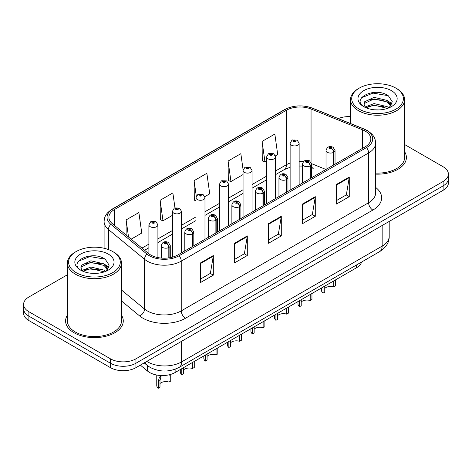 <?xml version="1.0" encoding="UTF-8"?>
<svg xmlns="http://www.w3.org/2000/svg" width="472" height="472" viewBox="0 0 472 472"><rect width="100%" height="100%" fill="white"/><g stroke="black" fill="none" stroke-linecap="round" stroke-linejoin="round"><path stroke-width="0.71" d="M311.502 166.368A10.815 5.062 -68 0 0 313.207 168.362L312.924 168.256M361.582 262.048A18.024 10.408 180 0 1 356.525 267.772L175.124 372.508A18.024 10.408 180 0 1 147.612 371.116L140.337 365.116M67.396 315.178A28.839 16.65 0 0 0 65.596 320.972A28.839 16.65 0 0 0 74.045 332.748A28.839 16.65 0 0 0 105.474 336.359A28.839 16.65 0 0 0 123.275 320.972A28.839 16.65 0 0 0 121.475 315.178A28.839 16.65 0 0 1 123.275 320.972A28.839 16.65 0 0 1 105.474 336.359A28.839 16.65 0 0 1 74.045 332.748A28.839 16.65 0 0 1 65.596 320.972A28.839 16.65 0 0 1 67.396 315.178M365.198 131.092A19.228 11.098 180 0 1 370.833 138.939A19.228 11.098 180 0 1 365.198 146.792L177.838 254.963A19.228 11.098 180 0 1 148.491 253.482L112.377 223.704A19.228 11.098 180 0 1 108.896 217.338A19.228 11.098 180 0 1 114.531 209.485L286.433 110.241A19.228 11.098 180 0 1 311.054 108.997L362.632 129.847A19.228 11.098 180 0 1 365.198 131.092M366.52 130.331A21.092 12.178 0 0 0 363.706 128.968L312.128 108.117A21.092 12.178 0 0 0 285.112 109.48L113.215 208.724A21.092 12.178 0 0 0 110.849 224.324L146.963 254.101A21.092 12.178 0 0 0 179.153 255.724L366.52 147.553A21.092 12.178 0 0 0 366.52 130.331M67.396 274.769L28.881 297.006A18.024 10.408 0 0 0 23.6 304.369L23.6 313.196A18.024 10.408 0 0 0 28.881 320.559L110.454 367.653L110.454 363.239A18.024 10.408 0 0 0 135.948 363.239L443.119 185.891A18.024 10.408 0 0 0 448.4 178.534A18.024 10.408 0 0 1 443.119 185.891L135.948 363.239A18.024 10.408 0 0 1 110.454 363.239L28.881 316.14L110.454 363.239L110.454 358.82A18.024 10.408 0 0 0 135.948 358.82L443.119 181.478A18.024 10.408 0 0 0 448.4 174.115A18.024 10.408 0 0 0 443.119 166.758L404.604 144.52M23.6 308.782A18.024 10.408 0 0 0 28.881 316.14A18.024 10.408 0 0 1 23.6 308.782M200.565 262.886L200.565 282.51L213.315 275.152L213.315 255.529L200.565 262.886M200.565 279.029L210.382 273.359L213.261 256.178A4.808 2.773 -120 0 0 213.315 255.529M210.3 273.412L213.315 275.152M234.554 243.263L234.554 262.886L247.298 255.529L247.298 235.906L234.554 243.263M234.554 259.405L244.372 253.735L247.251 236.555A4.808 2.773 -120 0 0 247.298 235.906M244.284 253.788L247.298 255.529M336.524 184.393L336.524 204.016L349.268 196.659L349.268 177.035L336.524 184.393M336.524 200.535L346.342 194.871L349.215 177.684A4.808 2.773 -120 0 0 349.268 177.035M346.253 194.918L349.268 196.659M302.534 204.016L302.534 223.639L315.278 216.282L315.278 196.659L302.534 204.016M302.534 220.158L312.352 214.494L315.225 197.308A4.808 2.773 -120 0 0 315.278 196.659M312.263 214.542L315.278 216.282M268.544 223.639L268.544 243.263L281.288 235.906L281.288 216.282L268.544 223.639M268.544 239.782L278.362 234.112L281.241 216.931A4.808 2.773 -120 0 0 281.288 216.282M278.273 234.165L281.288 235.906M375.641 174.127A28.839 16.65 0 0 0 406.404 157.512A28.839 16.65 0 0 0 404.604 151.718A28.839 16.65 0 0 1 406.404 157.512A28.839 16.65 0 0 1 375.641 174.127M350.525 116.661A18.024 10.408 0 0 0 338.259 118.578M23.6 304.369A18.024 10.408 0 0 0 28.881 311.726L110.454 358.82M131.145 239.18L141.753 233.056L138.874 212.553L126.13 219.911L126.13 235.044M243.109 169.849L240.844 153.683L228.1 161.04L228.3 180.546M275.442 155.872L277.707 154.562L274.834 134.06L262.084 141.417L262.29 160.922M174.953 207.786L172.864 192.93L160.12 200.287L160.327 219.793M204.83 196.641L209.733 193.809L206.854 173.307L194.11 180.664L194.316 200.169M195.974 200.789L194.11 200.093M194.11 180.664L196.293 196.228M228.1 161.04L230.973 181.543L243.05 174.575M230.973 181.543L228.1 180.469M262.084 141.417L264.963 161.92L266.586 160.987M264.963 161.92L262.084 160.846M160.12 200.287L162.999 220.79L172.439 215.344M162.999 220.79L160.12 219.716M126.13 219.911L128.531 237.027M110.454 367.653A18.024 10.408 0 0 0 135.948 367.653L443.119 190.304A18.024 10.408 0 0 0 448.4 182.947L448.4 174.115M335.492 279.92L335.492 285.943L333.745 286.952L333.745 280.928M323.007 287.123L323.007 293.153A9.015 5.204 180 0 1 321.521 290.286L321.521 287.985M333.745 286.952A6.608 3.817 0 0 0 324.76 288.433M324.76 286.115L324.76 292.144L323.007 293.153M333.851 164.887L333.851 152.226A3.003 1.811 -122.2 0 0 331.639 148.603A1.504 0.867 0 0 0 331.592 147.406A1.504 0.867 0 0 0 329.468 147.406A1.504 0.867 0 0 0 329.468 148.627A1.504 0.867 0 0 0 331.545 148.656L330.937 148.273A0.602 0.348 180 0 1 330.3 147.695A0.602 0.348 180 0 1 330.972 148.249L331.639 148.603M331.545 148.656A3.003 1.658 62.1 0 1 333.574 152.385A4.508 2.602 180 0 1 327.344 152.308A4.508 2.602 180 0 1 326.028 150.468C327.179 146.774 329.533 145.7 333.096 147.252L335.037 150.468A4.508 2.602 180 0 1 333.851 152.226M333.574 165.047L333.574 152.385M299.136 184.93L299.136 143.329A4.508 2.602 180 0 1 296.357 145.736A4.508 2.602 180 0 1 291.442 145.169A4.508 2.602 180 0 1 290.127 143.329L291.92 140.202A3.003 1.811 57.8 0 1 293.525 140.29A1.504 0.867 0 0 0 293.566 141.494A1.504 0.867 0 0 0 295.69 141.494A1.504 0.867 0 0 0 295.69 140.267A1.504 0.867 0 0 0 293.613 140.237L294.227 140.621A0.602 0.348 180 0 1 294.858 141.199A0.602 0.348 180 0 1 294.186 140.644L293.525 140.29M294.227 141.134L294.227 140.621M293.613 140.237A3.003 1.658 -117.9 0 0 292.209 140.036A3.003 1.658 -117.9 0 0 292.079 140.119M294.186 141.11L294.186 140.644M311.957 293.507L311.957 299.531L310.21 300.54L310.21 294.516M299.472 300.717L299.472 306.741A9.015 5.204 180 0 1 297.979 303.879L297.979 301.573M310.21 300.54A6.608 3.817 0 0 0 301.219 302.021M301.219 299.702L301.219 305.732L299.472 306.741M310.316 178.475L310.316 165.814A3.003 1.811 -122.2 0 0 308.104 162.191A1.504 0.867 0 0 0 308.057 160.993A1.504 0.867 0 0 0 305.933 160.993A1.504 0.867 0 0 0 305.933 162.22A1.504 0.867 0 0 0 308.009 162.244L307.402 161.861A0.602 0.348 180 0 1 306.765 161.282A0.602 0.348 180 0 1 307.437 161.843L308.104 162.191M308.009 162.244A3.003 1.658 62.1 0 1 310.039 165.979A4.508 2.602 180 0 1 303.809 165.896A4.508 2.602 180 0 1 302.487 164.061C303.638 160.362 305.998 159.288 309.561 160.846L311.502 164.061A4.508 2.602 180 0 1 310.316 165.814M310.039 178.64L310.039 165.979M288.421 307.095L288.421 313.125L286.669 314.134L286.669 308.104M275.931 314.305L275.931 320.329A9.015 5.204 180 0 1 274.444 317.467L274.444 315.166M286.669 314.134A6.608 3.817 0 0 0 277.683 315.609M277.683 313.296L277.683 319.32L275.931 320.329M286.781 192.069L286.781 179.407A3.003 1.811 -122.2 0 0 284.563 175.779A1.504 0.867 0 0 0 284.522 174.581A1.504 0.867 0 0 0 282.398 174.581A1.504 0.867 0 0 0 282.398 175.808A1.504 0.867 0 0 0 284.474 175.832L283.861 175.448A0.602 0.348 180 0 1 283.229 174.876A0.602 0.348 180 0 1 283.902 175.431L284.563 175.779M284.474 175.832A3.003 1.658 62.1 0 1 286.504 179.566A4.508 2.602 180 0 1 280.274 179.49A4.508 2.602 180 0 1 278.952 177.649C280.102 173.95 282.457 172.882 286.02 174.433L287.961 177.649A4.508 2.602 180 0 1 286.781 179.407M286.504 192.228L286.504 179.566M264.88 320.683L264.88 326.712L263.134 327.721L263.134 321.692M252.396 327.892L252.396 333.922A9.015 5.204 180 0 1 250.909 331.055L250.909 328.754M263.134 327.721A6.608 3.817 0 0 0 254.142 329.202M254.142 326.884L254.142 332.913L252.396 333.922M263.24 205.656L263.24 192.995A3.003 1.811 -122.2 0 0 261.028 189.372A1.504 0.867 0 0 0 260.981 188.169A1.504 0.867 0 0 0 258.857 188.169A1.504 0.867 0 0 0 258.857 189.396A1.504 0.867 0 0 0 260.933 189.425L260.326 189.042A0.602 0.348 180 0 1 259.688 188.464A0.602 0.348 180 0 1 260.361 189.018L261.028 189.372M260.933 189.425A3.003 1.658 62.1 0 1 262.963 193.154A4.508 2.602 180 0 1 256.733 193.077A4.508 2.602 180 0 1 255.411 191.237C256.567 187.537 258.921 186.47 262.485 188.021L264.426 191.237A4.508 2.602 180 0 1 263.24 192.995M262.963 205.816L262.963 193.154M241.345 334.276L241.345 340.3L239.599 341.309L239.599 335.285M228.861 341.48L228.861 347.51A9.015 5.204 180 0 1 227.368 344.643L227.368 342.342M239.599 341.309A6.608 3.817 0 0 0 230.607 342.79M230.607 340.471L230.607 346.501L228.861 347.51M239.705 219.244L239.705 206.583A3.003 1.811 -122.2 0 0 237.493 202.96A1.504 0.867 0 0 0 237.445 201.762A1.504 0.867 0 0 0 235.322 201.762A1.504 0.867 0 0 0 235.322 202.989A1.504 0.867 0 0 0 237.398 203.013L236.791 202.63A0.602 0.348 180 0 1 236.153 202.051A0.602 0.348 180 0 1 236.826 202.606L237.493 202.96M237.398 203.013A3.003 1.658 62.1 0 1 239.428 206.742A4.508 2.602 180 0 1 233.197 206.665A4.508 2.602 180 0 1 231.876 204.824C233.026 201.131 235.386 200.057 238.944 201.609L240.891 204.824A4.508 2.602 180 0 1 239.705 206.583M239.428 219.403L239.428 206.742M275.601 198.523L275.601 156.922A4.508 2.602 180 0 1 272.816 159.324A4.508 2.602 180 0 1 267.907 158.763A4.508 2.602 180 0 1 266.586 156.922L268.385 153.795A3.003 1.811 57.8 0 1 269.984 153.884A1.504 0.867 0 0 0 270.031 155.082A1.504 0.867 0 0 0 272.155 155.082A1.504 0.867 0 0 0 272.155 153.854A1.504 0.867 0 0 0 270.078 153.831L270.686 154.214A0.602 0.348 180 0 1 271.323 154.787A0.602 0.348 180 0 1 270.651 154.232L269.984 153.884M270.686 154.722L270.686 154.214M270.078 153.831A3.003 1.658 -117.9 0 0 268.674 153.624A3.003 1.658 -117.9 0 0 268.544 153.713M270.651 154.704L270.651 154.232M252.06 212.111L252.06 170.51A4.508 2.602 180 0 1 249.281 172.911A4.508 2.602 180 0 1 244.372 172.351A4.508 2.602 180 0 1 243.05 170.51L244.85 167.383A3.003 1.811 57.8 0 1 246.449 167.471A1.504 0.867 0 0 0 246.496 168.669A1.504 0.867 0 0 0 248.62 168.669A1.504 0.867 0 0 0 248.62 167.442A1.504 0.867 0 0 0 246.543 167.418L247.151 167.802A0.602 0.348 180 0 1 247.788 168.38A0.602 0.348 180 0 1 247.133 168.303L246.449 167.471M247.151 168.315L247.151 167.802M246.543 167.418A3.003 1.658 -117.9 0 0 245.139 167.218A3.003 1.658 -117.9 0 0 245.003 167.3M247.133 168.303A0.602 0.348 180 0 1 247.116 167.825M228.525 225.699L228.525 184.098A4.508 2.602 180 0 1 225.746 186.505A4.508 2.602 180 0 1 220.831 185.938A4.508 2.602 180 0 1 219.515 184.098L221.309 180.971A3.003 1.811 57.8 0 1 222.914 181.059A1.504 0.867 0 0 0 222.955 182.257A1.504 0.867 0 0 0 225.079 182.257A1.504 0.867 0 0 0 225.079 181.036A1.504 0.867 0 0 0 223.002 181.006L223.616 181.39A0.602 0.348 180 0 1 224.247 181.968A0.602 0.348 180 0 1 223.575 181.413L222.914 181.059M223.616 181.903L223.616 181.39M223.002 181.006A3.003 1.658 -117.9 0 0 221.598 180.805A3.003 1.658 -117.9 0 0 221.468 180.888M223.575 181.879L223.575 181.413M378.863 109.923L374.284 109.793M388.757 107.923L387.17 106.648L374.048 103.58L365.298 106.914M366.107 107.758L374.048 105.138L387.453 108.401M391.07 105.805L387.17 100.418L374.048 97.35L364.443 101.858L364.036 104.229A13.582 7.841 0 0 0 366.225 107.864M364.065 104.424L364.443 103.415L374.048 98.908L387.17 101.976L390.763 106.212M359.292 109.185A25.836 14.915 0 0 0 395.831 109.185A25.836 14.915 0 0 0 395.831 88.093L396.681 88.583A27.04 15.611 0 0 1 404.604 99.621A27.04 15.611 0 0 1 387.913 114.041A27.04 15.611 0 0 1 358.443 110.66A27.04 15.611 0 0 1 350.525 99.621A27.04 15.611 0 0 1 358.443 88.583L359.292 88.093A25.836 14.915 0 0 0 359.292 109.185M375.641 173.082A27.04 15.611 0 0 0 404.604 157.512L404.604 99.621M389.223 107.728L392.291 101.704L388.409 95.851C374.662 85.975 350.236 98.99 364.337 106.979L364.408 107.02M391.418 90.642A19.594 11.31 0 0 0 363.711 90.642A19.594 11.31 0 0 0 363.711 106.637A19.594 11.31 0 0 0 391.418 106.637A19.594 11.31 0 0 0 391.418 90.642M365.44 107.522L364.036 104.229M396.681 88.583L395.831 88.093A25.836 14.915 0 0 0 359.292 88.093M388.102 101.108L392.073 103.763M361.475 97.816L372.98 93.096L388.143 95.674M368.661 100.111L372.98 99.326L383.807 100.259M389.73 102.784L391.866 104.353M368.661 106.342L372.98 105.557L383.807 106.489M95.733 273.388L91.155 273.253M105.628 271.382L104.041 270.108L90.919 267.04L82.169 270.379M82.978 271.217L90.919 268.597L104.33 271.866M107.94 269.27L104.041 263.877L90.919 260.81L81.314 265.317L80.907 267.695A13.582 7.841 0 0 0 83.096 271.323M80.936 267.884L81.314 266.875L90.919 262.367L104.041 265.435L107.634 269.671M76.169 272.651A25.836 14.915 0 0 0 112.708 272.651A25.836 14.915 0 0 0 112.708 251.552L113.557 252.042A27.04 15.611 0 0 1 121.475 263.081A27.04 15.611 0 0 1 104.784 277.507A27.04 15.611 0 0 1 75.319 274.12A27.04 15.611 0 0 1 67.396 263.081A27.04 15.611 0 0 1 75.319 252.042L76.169 251.552A25.836 14.915 0 0 0 76.169 272.651M67.396 263.081L67.396 320.972A27.04 15.611 0 0 0 75.319 332.011A27.04 15.611 0 0 0 104.784 335.397A27.04 15.611 0 0 0 121.475 320.972L121.475 263.081M106.094 271.193L109.162 265.17L105.28 259.317C91.533 249.434 67.107 262.456 81.213 270.438L81.278 270.486M108.289 254.101A19.594 11.31 0 0 0 80.582 254.101A19.594 11.31 0 0 0 80.582 270.102A19.594 11.31 0 0 0 108.289 270.102A19.594 11.31 0 0 0 108.289 254.101M82.311 270.987L80.907 267.695M113.557 252.042L112.708 251.552A25.836 14.915 0 0 0 76.169 251.552M104.973 264.568L108.944 267.223M78.346 261.281L89.851 256.562L105.014 259.14M85.532 263.577L89.851 262.792L100.678 263.718M106.601 266.249L108.737 267.819M85.532 269.807L89.851 269.022L100.678 269.949M217.804 347.864L217.804 353.888L216.058 354.897L216.058 348.873M205.32 355.074L205.32 361.098A9.015 5.204 180 0 1 203.833 358.236L203.833 355.929M216.058 354.897A6.608 3.817 0 0 0 207.072 356.378M207.072 354.065L207.072 360.089L205.32 361.098M216.17 232.832L216.17 220.17A3.003 1.811 -122.2 0 0 213.952 216.548A1.504 0.867 0 0 0 213.904 215.35A1.504 0.867 0 0 0 211.78 215.35A1.504 0.867 0 0 0 211.78 216.577A1.504 0.867 0 0 0 213.857 216.601L213.25 216.217A0.602 0.348 180 0 1 212.612 215.639A0.602 0.348 180 0 1 213.291 216.2L213.952 216.548M213.857 216.601A3.003 1.658 62.1 0 1 215.887 220.335A4.508 2.602 180 0 1 209.656 220.253A4.508 2.602 180 0 1 208.341 218.418C209.491 214.719 211.845 213.645 215.409 215.202L217.35 218.418A4.508 2.602 180 0 1 216.17 220.17M215.887 232.997L215.887 220.335M194.269 361.452L194.269 367.481L192.523 368.49L192.523 362.461M181.785 368.661L181.785 374.685A9.015 5.204 180 0 1 180.292 371.824L180.292 369.523M192.523 368.49A6.608 3.817 0 0 0 183.531 369.965M183.531 367.653L183.531 373.676L181.785 374.685M192.629 246.425L192.629 233.764A3.003 1.811 -122.2 0 0 190.417 230.135A1.504 0.867 0 0 0 190.369 228.938A1.504 0.867 0 0 0 188.245 228.938A1.504 0.867 0 0 0 188.245 230.165A1.504 0.867 0 0 0 190.322 230.188L189.714 229.805A0.602 0.348 180 0 1 189.077 229.233A0.602 0.348 180 0 1 189.75 229.787L190.417 230.135M190.322 230.188A3.003 1.658 62.1 0 1 192.352 233.923A4.508 2.602 180 0 1 186.121 233.846A4.508 2.602 180 0 1 184.8 232.006C185.95 228.306 188.31 227.238 191.874 228.79L193.815 232.006A4.508 2.602 180 0 1 192.629 233.764M192.352 246.585L192.352 233.923M156.757 375.033L156.757 385.412A9.015 5.204 180 0 0 158.244 388.279L158.244 381.547L159.394 377.181L161.607 375.547M170.734 374.367L170.734 381.069L168.982 382.078L168.982 375.352L170.628 374.402M161.737 375.547L161.1 376.202L159.996 380.538L159.996 387.27L158.244 388.279M168.982 382.078A6.608 3.817 0 0 0 159.996 383.559M169.094 257.854L169.094 247.352A3.003 1.811 -122.2 0 0 166.876 243.729A1.504 0.867 0 0 0 166.834 242.525A1.504 0.867 0 0 0 164.71 242.525A1.504 0.867 0 0 0 164.71 243.753A1.504 0.867 0 0 0 166.787 243.782L166.173 243.399A0.602 0.348 180 0 1 165.542 242.82A0.602 0.348 180 0 1 166.215 243.375L166.876 243.729M166.787 243.782A3.003 1.658 62.1 0 1 168.817 247.511A4.508 2.602 180 0 1 162.586 247.434A4.508 2.602 180 0 1 161.265 245.593C162.415 241.894 164.775 240.826 168.333 242.378L170.274 245.593A4.508 2.602 180 0 1 169.094 247.352M168.817 257.895L168.817 247.511M204.99 239.286L204.99 197.685A4.508 2.602 180 0 1 202.205 200.093A4.508 2.602 180 0 1 197.296 199.526A4.508 2.602 180 0 1 195.974 197.685L197.774 194.558A3.003 1.811 57.8 0 1 199.373 194.647A1.504 0.867 0 0 0 199.42 195.85A1.504 0.867 0 0 0 201.544 195.85A1.504 0.867 0 0 0 201.544 194.623A1.504 0.867 0 0 0 199.467 194.594L200.075 194.977A0.602 0.348 180 0 1 200.712 195.555A0.602 0.348 180 0 1 200.04 195.001L199.373 194.647M200.075 195.491L200.075 194.977M199.467 194.594A3.003 1.658 -117.9 0 0 198.063 194.393A3.003 1.658 -117.9 0 0 197.927 194.476M200.04 195.467L200.04 195.001M181.449 252.88L181.449 211.279A4.508 2.602 180 0 1 178.67 213.68A4.508 2.602 180 0 1 173.755 213.12A4.508 2.602 180 0 1 172.439 211.279L174.233 208.152A3.003 1.811 57.8 0 1 175.838 208.24A1.504 0.867 0 0 0 175.885 209.438A1.504 0.867 0 0 0 178.009 209.438A1.504 0.867 0 0 0 178.009 208.211A1.504 0.867 0 0 0 175.932 208.187L176.54 208.571A0.602 0.348 180 0 1 177.171 209.143A0.602 0.348 180 0 1 176.522 209.072L176.54 208.571M175.932 208.187A3.003 1.658 -117.9 0 0 174.522 207.981A3.003 1.658 -117.9 0 0 174.392 208.069M176.498 209.061L176.498 208.589L175.838 208.24M176.522 209.072A0.602 0.348 180 0 1 176.498 208.589M157.913 257.594L157.913 224.867A4.508 2.602 180 0 1 155.129 227.268A4.508 2.602 180 0 1 150.22 226.707A4.508 2.602 180 0 1 148.898 224.867L150.698 221.74A3.003 1.811 57.8 0 1 152.297 221.828A1.504 0.867 0 0 0 152.344 223.026A1.504 0.867 0 0 0 154.468 223.026A1.504 0.867 0 0 0 154.468 221.799A1.504 0.867 0 0 0 152.391 221.775L152.999 222.159A0.602 0.348 180 0 1 153.636 222.737A0.602 0.348 180 0 1 152.981 222.66L152.999 222.159M152.391 221.775A3.003 1.658 -117.9 0 0 150.987 221.575A3.003 1.658 -117.9 0 0 150.857 221.657M152.963 222.648L152.297 221.828M152.981 222.66A0.602 0.348 180 0 1 152.963 222.182M356.525 264.969L356.525 267.772M147.612 365.712L147.612 371.116M175.124 369.246L175.124 372.508M375.641 187.408A30.043 17.346 180 0 1 372.851 210.075L185.484 318.252A6.006 3.469 60 0 1 181.236 310.889L368.602 202.718A24.037 13.877 0 0 0 375.641 192.906L375.641 143.158A24.037 13.877 180 0 1 368.602 152.969A6.006 3.469 -120 0 0 366.52 147.553M185.484 318.252A30.043 17.346 180 0 1 142.998 318.252A30.043 17.346 180 0 1 139.629 315.933L121.475 300.965M146.963 254.101A6.006 4.018 129.5 0 0 144.556 259.293L144.556 309.036A24.037 13.877 0 0 0 147.246 310.889A24.037 13.877 0 0 0 181.236 310.889L181.236 261.146A24.037 13.877 180 0 1 144.556 259.293L108.436 229.516A24.037 13.877 180 0 1 104.094 221.557L104.094 248.266M375.641 143.158C375.258 139.01 374.827 135.558 367.358 130.596L364.195 129.062A6.006 2.814 112 0 0 363.706 128.968M364.195 129.062L312.617 108.212C302.664 104.69 293.218 105.203 284.28 109.746A6.006 3.469 60 0 1 285.112 109.48M113.215 208.724A6.006 3.469 -120 0 0 112.377 208.996C104.89 213.963 104.477 217.415 104.094 221.557M110.849 224.324A6.006 4.018 129.5 0 0 108.436 229.516L108.436 249.564M312.617 108.212A6.006 2.814 112 0 0 312.128 108.117M179.153 255.724A6.006 3.469 60 0 1 181.236 261.146L368.602 152.969L368.602 202.718A6.006 3.469 60 0 0 372.851 210.075M135.948 358.82L135.948 367.653M443.119 181.478L443.119 190.304M28.881 311.726L28.881 320.559M121.475 290.009L144.556 309.036A6.006 4.018 -50.5 0 1 139.629 315.933M114.531 209.485L114.531 225.48M362.632 129.847L362.632 148.273M311.054 108.997L311.054 162.344M325.928 169.466L311.473 163.619M303.455 161.625A19.228 11.098 0 0 0 299.136 161.459M290.127 163.029A19.228 11.098 0 0 0 286.433 164.698L275.601 170.952M286.433 110.241L286.433 164.698A10.815 6.242 60 0 1 284.191 169.649L275.601 174.61M266.586 176.156L252.06 184.54M243.05 189.744L228.525 198.128M219.515 203.332L204.99 211.716M195.974 216.919L181.449 225.309M172.439 230.513L157.913 238.897M148.898 244.101L141.966 248.101M268.544 224.265L281.241 216.931M302.534 204.642L315.225 197.308M336.524 185.018L349.215 177.684M234.554 243.888L247.251 236.555M200.565 263.512L213.261 256.178M146.798 361.387A24.037 13.877 0 0 0 147.63 361.888A24.037 13.877 0 0 0 181.62 361.888L382.155 246.113A24.037 13.877 0 0 0 389.193 236.301C389.37 242.26 386.19 247.369 379.665 251.611L179.13 367.387A12.018 6.938 60 0 0 181.62 361.888L181.62 341.286M382.155 225.504L382.155 246.113A12.018 6.938 60 0 1 379.665 251.611M145.228 362.289A12.018 8.036 129.5 0 0 147.134 365.328L144.184 362.897M158.244 381.547L159.996 380.538M284.28 109.746L112.377 208.996M313.207 168.362L311.502 167.743M302.487 166.091L299.136 166.026M290.127 167.277L284.191 169.649M266.586 179.814L252.06 188.198M243.05 193.402L228.525 201.786M219.515 206.99L204.99 215.374M195.974 220.577L181.449 228.967M172.439 234.171L157.913 242.555M148.898 247.759L144.574 250.254M179.13 367.387C169.46 372.249 159.79 372.249 150.12 367.387L147.134 365.328M389.193 236.301L389.193 221.439M326.028 169.407L326.028 150.468M335.037 164.203L335.037 150.468M299.136 143.329L297.195 140.119L292.209 140.036M290.127 190.133L290.127 143.329M302.487 182.994L302.487 164.061M311.502 177.791L311.502 164.061M278.952 196.588L278.952 177.649M287.961 191.384L287.961 177.649M255.411 210.176L255.411 191.237M264.426 204.972L264.426 191.237M231.876 223.763L231.876 204.824M240.891 218.56L240.891 204.824M275.601 156.922L273.66 153.707L268.674 153.624M266.586 203.721L266.586 156.922M252.06 170.51L250.119 167.294L245.139 167.218M243.05 217.315L243.05 170.51M228.525 184.098L226.584 180.882L221.598 180.805M219.515 230.902L219.515 184.098M350.525 123.54L350.525 99.621M208.341 237.351L208.341 218.418M217.35 232.147L217.35 218.418M184.8 250.945L184.8 232.006M193.815 245.741L193.815 232.006M161.265 258.084L161.265 245.593M170.274 257.653L170.274 245.593M204.99 197.685L203.048 194.476L198.063 194.393M195.974 244.49L195.974 197.685M181.449 211.279L179.507 208.063L174.522 207.981M172.439 257.157L172.439 211.279M157.913 224.867L155.972 221.651L150.987 221.575M148.898 253.806L148.898 224.867"/></g></svg>
